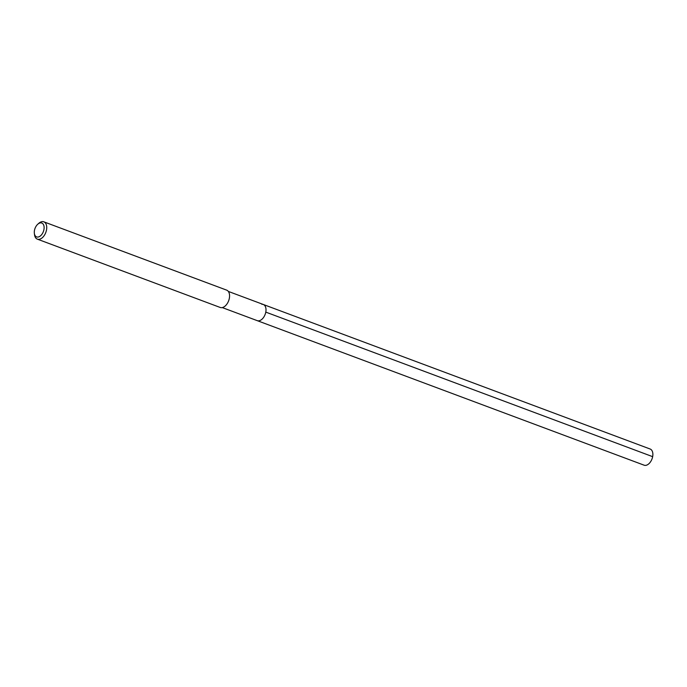 <?xml version="1.0" encoding="UTF-8"?>
<svg xmlns="http://www.w3.org/2000/svg" width="687" height="687" viewBox="0 0 687 687"><rect width="100%" height="100%" fill="white"/><g stroke="black" fill="none" stroke-linecap="round" stroke-linejoin="round"><path stroke-width="1.03" d="M222.279 307.587L644.114 465.185A8.63 5.204 -69.5 0 0 645.557 465.382A8.63 5.204 -69.5 0 0 652.384 457.8A8.63 5.204 -69.5 0 0 650.16 449.023L263.293 304.478A8.63 5.204 110.5 0 1 265.517 313.255A8.63 5.204 110.5 0 1 258.69 320.838A8.63 5.204 110.5 0 1 257.247 320.649A8.63 5.204 -69.5 0 0 258.69 320.838A8.63 5.204 -69.5 0 0 265.517 313.255A8.63 5.204 -69.5 0 0 263.293 304.478A8.63 5.204 110.5 0 0 261.85 304.289M37.854 237.067A7.394 4.466 110.5 0 1 34.35 233.322A7.394 4.466 110.5 0 1 37.733 224.254A7.394 4.466 110.5 0 1 40.559 222.88A7.394 4.466 110.5 0 1 43.934 229.587A7.394 4.466 110.5 0 1 37.854 237.067M37.733 224.254L38.755 223.344A9.249 5.573 110.5 0 1 42.276 221.618A9.249 5.573 110.5 0 1 43.822 221.824A9.249 5.573 110.5 0 1 46.209 231.227A9.249 5.573 110.5 0 1 38.893 239.351A9.249 5.573 110.5 0 1 37.347 239.145A9.249 5.573 110.5 0 1 34.522 234.679L34.35 233.322M37.347 239.145L220.192 307.458A9.249 5.573 -69.5 0 0 221.738 307.664A9.249 5.573 -69.5 0 0 229.046 299.541A9.249 5.573 -69.5 0 0 226.658 290.137L43.822 221.824M652.65 456.657L265.783 312.113M228.324 291.417L263.293 304.478"/></g></svg>
